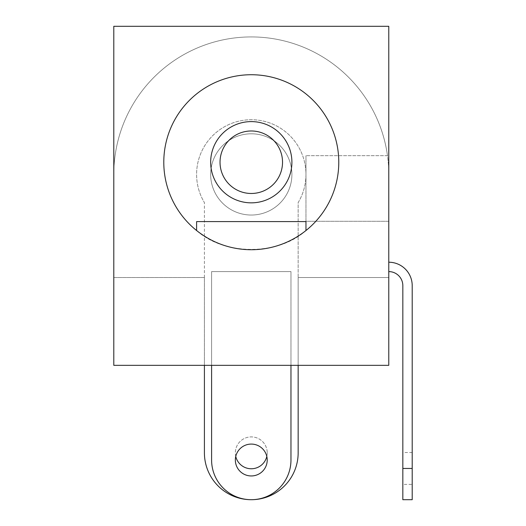 <?xml version="1.0" encoding="UTF-8"?>
<svg xmlns="http://www.w3.org/2000/svg" width="526" height="526" viewBox="0 0 526 526"><rect width="100%" height="100%" fill="white"/><g stroke="black" fill="none" stroke-linecap="round" stroke-linejoin="round"><path stroke-width="0.39" stroke-dasharray="2.63 1.97" d="M305.968 230.526C278.142 255.682 224.424 255.682 196.599 230.526A87.494 87.494 0 0 0 305.968 230.526L305.968 221.597L196.599 221.597L196.599 230.526M291.904 162.225A40.62 40.62 0 0 0 251.283 121.605A40.62 40.62 0 0 0 210.663 162.225A40.62 40.62 0 0 0 251.283 202.845A40.62 40.62 0 0 0 291.904 162.225M220.032 162.225A31.244 31.244 0 0 0 251.283 193.476A31.244 31.244 0 0 0 282.528 162.225M235.753 456.423A15.938 15.938 0 0 1 251.283 436.896A15.938 15.938 0 0 1 266.807 456.423M267.221 452.827A15.938 15.938 0 0 1 251.283 468.765A15.938 15.938 0 0 1 235.346 452.827A15.938 15.938 0 0 1 251.283 436.896A15.938 15.938 0 0 1 267.221 452.827M204.41 365.333L204.41 277.531L113.794 277.531L113.794 174.415A137.49 137.49 0 0 1 241.888 37.247A137.49 137.49 0 0 1 387.484 155.663A137.49 137.49 0 0 0 241.888 37.247A137.49 137.49 0 0 0 113.794 174.415A137.49 137.49 0 0 1 251.283 36.925A137.49 137.49 0 0 1 388.773 174.415L388.773 26.3L113.794 26.3L113.794 365.333L211.597 365.333L211.597 271.594L211.597 365.333L211.597 271.594L290.963 271.594L211.597 271.594L290.963 271.594L211.597 271.594L211.597 365.333L113.794 365.333L113.794 277.531L204.41 277.531L204.41 365.333L204.41 202.582L204.41 452.827A46.873 46.873 0 0 0 251.283 499.7A46.873 46.873 0 0 0 298.157 452.827L298.157 202.582A54.684 54.684 0 0 0 251.283 119.731A54.684 54.684 0 0 0 204.41 202.582A54.684 54.684 0 0 1 251.283 119.731A54.684 54.684 0 0 1 298.157 202.582L298.157 365.333L298.157 277.531L388.773 277.531L388.773 365.333L290.963 365.333L290.963 460.013A39.687 39.687 0 0 1 251.283 499.7A39.687 39.687 0 0 1 211.597 460.013L211.597 365.333L388.773 365.333L388.773 221.282L305.968 221.282L305.968 155.663L305.968 221.282L388.773 221.282L388.773 277.531L298.157 277.531L298.157 365.333L113.794 365.333L113.794 174.415A137.49 137.49 0 0 1 251.283 36.925A137.49 137.49 0 0 1 388.773 174.415L388.773 365.333L298.157 365.333M210.663 174.415A40.62 40.62 0 0 1 251.283 133.795A40.62 40.62 0 0 1 291.904 174.415A40.62 40.62 0 0 1 251.283 215.035A40.62 40.62 0 0 1 210.663 174.415A40.62 40.62 0 0 1 251.283 133.795A40.62 40.62 0 0 1 291.904 174.415A40.62 40.62 0 0 1 251.283 215.035A40.62 40.62 0 0 1 210.663 174.415M267.221 460.013A15.938 15.938 0 0 1 251.283 475.951A15.938 15.938 0 0 1 235.346 460.013A15.938 15.938 0 0 1 251.283 444.082A15.938 15.938 0 0 1 267.221 460.013M163.79 162.225A87.494 87.494 0 0 0 251.283 249.719A87.494 87.494 0 0 0 338.777 162.225A87.494 87.494 0 0 0 251.283 74.731A87.494 87.494 0 0 0 163.79 162.225M290.963 365.333L290.963 271.594L290.963 365.333L290.963 271.594L290.963 365.333L211.597 365.333M387.484 155.663L305.968 155.663L387.484 155.663M412.206 499.7L412.206 285.657A23.433 23.433 0 0 0 388.773 262.218L388.773 271.594A14.064 14.064 0 0 1 402.831 285.657L402.831 499.7M412.206 484.387L412.206 452.518L412.206 484.387L402.831 484.387L402.831 452.518L402.831 484.387M412.206 452.518L402.831 452.518M388.773 271.594L388.773 262.218M412.206 468.456L402.831 468.456"/><path stroke-width="0.79" d="M196.599 230.526L196.599 221.597L305.968 221.597L305.968 230.526M291.904 162.225A40.62 40.62 0 0 0 251.283 121.605A40.62 40.62 0 0 0 210.663 162.225A40.62 40.62 0 0 0 251.283 202.845A40.62 40.62 0 0 0 291.904 162.225M251.283 130.981A31.244 31.244 0 0 1 282.528 162.225A31.244 31.244 0 0 0 251.283 130.981A31.244 31.244 0 0 0 220.032 162.225A31.244 31.244 0 0 1 251.283 130.981M251.283 193.476A31.244 31.244 0 0 1 220.032 162.225A31.244 31.244 0 0 0 251.283 193.476A31.244 31.244 0 0 0 282.528 162.225A31.244 31.244 0 0 1 251.283 193.476M266.807 456.423A15.938 15.938 0 0 1 235.753 456.423M298.157 365.333L298.157 452.827A46.873 46.873 0 0 1 251.323 499.7M251.244 499.7A46.873 46.873 0 0 1 204.41 452.827L204.41 365.333M267.221 460.013A15.938 15.938 0 0 1 251.283 475.951A15.938 15.938 0 0 1 235.346 460.013A15.938 15.938 0 0 1 251.283 444.082A15.938 15.938 0 0 1 267.221 460.013M290.963 365.333L290.963 460.013A39.687 39.687 0 0 1 251.283 499.7A39.687 39.687 0 0 1 211.597 460.013L211.597 365.333M163.79 162.225A87.494 87.494 0 0 0 251.283 249.719A87.494 87.494 0 0 0 338.777 162.225A87.494 87.494 0 0 0 251.283 74.731A87.494 87.494 0 0 0 163.79 162.225M113.794 26.3L113.794 365.333L388.773 365.333L388.773 26.3L113.794 26.3M388.773 262.218A23.433 23.433 0 0 1 412.206 285.657L412.206 499.7L402.831 499.7L402.831 285.657A14.064 14.064 0 0 0 388.773 271.594M412.206 468.456L402.831 468.456"/></g></svg>
